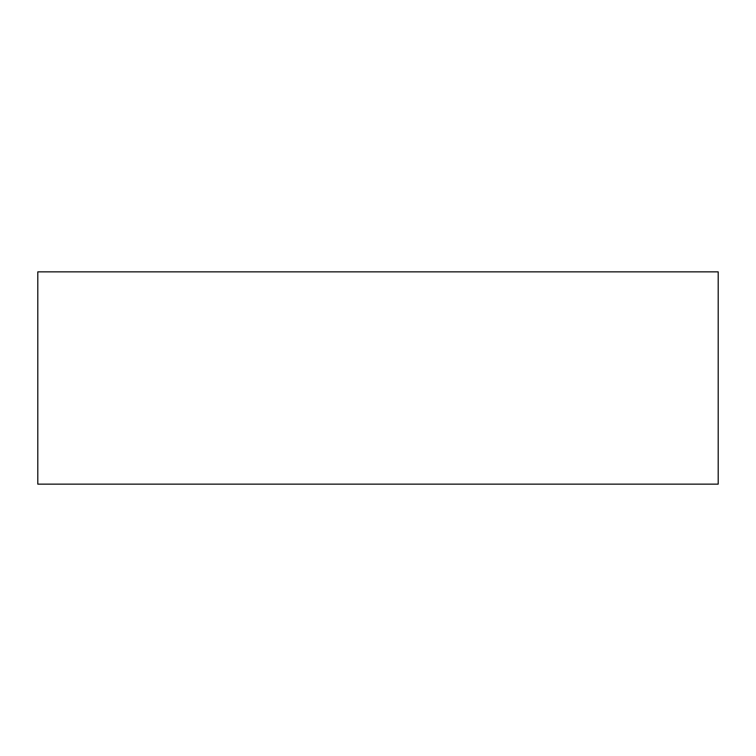 <?xml version="1.0" encoding="UTF-8"?>
<svg xmlns="http://www.w3.org/2000/svg" width="756" height="756" viewBox="0 0 756 756"><rect width="100%" height="100%" fill="white"/><g stroke="black" fill="none" stroke-linecap="round" stroke-linejoin="round"><path stroke-width="0.57" stroke-dasharray="3.78 2.83" d="M718.2 484.142L718.2 271.858M37.8 484.142L37.8 271.858"/><path stroke-width="1.13" d="M718.2 378L718.2 484.142L37.8 484.142L37.8 271.858L718.2 271.858L718.2 378"/></g></svg>
